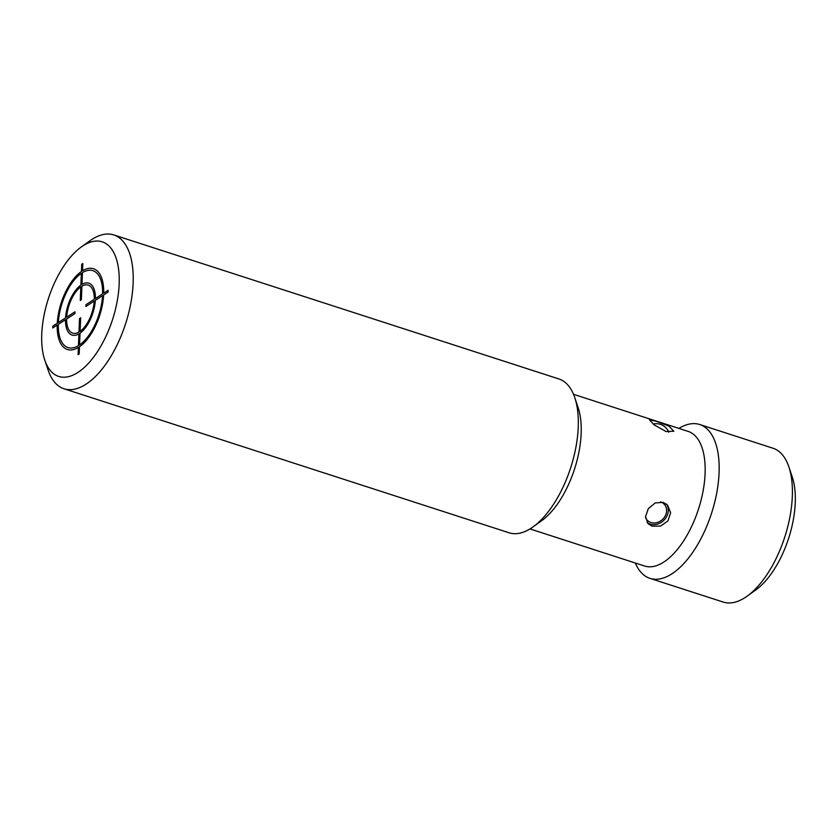 <?xml version="1.0" encoding="UTF-8"?>
<svg xmlns="http://www.w3.org/2000/svg" width="837" height="837" viewBox="0 0 837 837"><rect width="100%" height="100%" fill="white"/><g stroke="black" fill="none" stroke-linecap="round" stroke-linejoin="round"><path stroke-width="1.26" d="M82.999 245.816A70.737 33.742 -72.1 0 0 81.335 246.946A70.737 33.742 -72.1 0 0 44.748 360.025A70.737 33.742 -72.1 0 0 77.914 372.434A70.737 33.742 107.9 0 0 119.157 284.025A70.737 33.742 107.9 0 0 82.999 245.816M574.81 397.701A80.844 38.554 107.9 0 1 533.002 526.923L541.57 520.781A70.737 33.742 107.9 0 0 578.158 407.703L574.81 397.701A80.844 38.554 107.9 0 0 558.886 378.952L113.79 234.935A80.844 38.554 107.9 0 0 91.808 239.508A80.844 38.554 -72.1 0 0 89.904 240.805L81.335 246.946M44.748 360.025L48.096 370.027A80.844 38.554 -72.1 0 0 64.02 388.776A80.844 38.554 -72.1 0 0 86.002 384.204A80.844 38.554 107.9 0 0 130.834 303.14A80.844 38.554 107.9 0 0 113.79 234.935M533.002 526.923A80.844 38.554 107.9 0 1 531.097 528.22A80.844 38.554 -72.1 0 1 509.105 532.792L64.02 388.776M573.533 394.311L688.181 431.411A70.737 33.742 107.9 0 1 703.08 491.089A70.737 33.742 107.9 0 1 663.856 562.025A70.737 33.742 -72.1 0 1 644.626 566.021L529.978 528.921M663.249 502.388L667.57 505.129L670.636 512.725L667.947 520.896L660.592 526.065L652.138 526.201L647.995 523.648L645.515 516.67L648.34 508.645L655.172 502.922L663.249 502.388M656.354 421.262L668.909 426.106L673.848 431.233L666.095 431.557L654.346 424.987L649.428 419.839L656.354 421.262M635.314 563.008A80.844 38.554 -72.1 0 0 649.962 578.367A80.844 38.554 -72.1 0 0 671.944 573.795A80.844 38.554 107.9 0 0 716.775 492.731A80.844 38.554 107.9 0 0 699.742 424.526A80.844 38.554 107.9 0 0 678.87 428.398M699.742 424.526L772.98 448.224A80.844 38.554 107.9 0 1 788.904 466.973A80.844 38.554 107.9 0 1 747.096 596.195A80.844 38.554 107.9 0 1 745.192 597.492A80.844 38.554 -72.1 0 1 723.21 602.065L649.962 578.367M788.904 466.973L792.252 476.975A70.737 33.742 107.9 0 1 755.665 590.054L747.096 596.195M647.085 522.508A13.476 11.456 136.6 0 0 650.171 524.129A13.476 11.456 136.6 0 0 665.017 519.034A13.476 11.456 136.6 0 0 666.44 504.094M645.515 517.507A11.666 9.929 136.6 0 0 650.924 522.529A11.666 9.929 136.6 0 0 659.064 521.817A11.666 9.929 136.6 0 0 665.133 516.084A11.666 9.929 136.6 0 0 660.539 501.907A11.666 9.929 136.6 0 0 660.508 501.897M52.836 326.148L52.762 327.958L57.198 325.08A42.446 20.245 -72.1 0 0 78.375 347.449L78.082 354.71L79.191 353.988L79.484 346.738A42.446 20.245 -72.1 0 0 103.631 294.969L108.067 292.092L108.14 290.293L103.704 293.159A42.446 20.245 -72.1 0 0 82.528 270.79L82.821 263.529L81.723 264.251L81.43 271.502A42.446 20.245 -72.1 0 0 57.272 323.27L52.836 326.148M58.308 324.358L65.495 319.703A27.286 13.015 -72.1 0 0 78.919 333.879L78.448 345.65A40.427 19.282 -72.1 0 1 58.308 324.358M66.604 318.981L74.901 313.603L74.974 311.793L66.678 317.171A25.267 12.053 -72.1 0 1 80.812 286.892L80.268 300.452L81.367 299.74L81.911 286.17A25.267 12.053 -72.1 0 1 94.299 299.259L86.012 304.637L85.939 306.447L94.236 301.069A25.267 12.053 -72.1 0 1 80.101 331.358L80.645 317.788L79.536 318.51L78.992 332.069A25.267 12.053 -72.1 0 1 66.604 318.981M79.557 344.928L80.028 333.168A27.286 13.015 -72.1 0 0 95.334 300.347L102.532 295.691A40.427 19.282 -72.1 0 1 79.557 344.928M102.606 293.881L95.408 298.547A27.286 13.015 -72.1 0 0 81.984 284.36L82.465 272.6A40.427 19.282 -72.1 0 1 102.606 293.881M81.356 273.312L80.886 285.082A27.286 13.015 -72.1 0 0 65.568 317.893L58.381 322.548A40.427 19.282 -72.1 0 1 81.356 273.312M659.064 521.817A13.476 13.476 0 0 0 665.133 516.084M668.742 432.216A13.476 13.476 0 0 0 653.153 424.045"/></g></svg>
